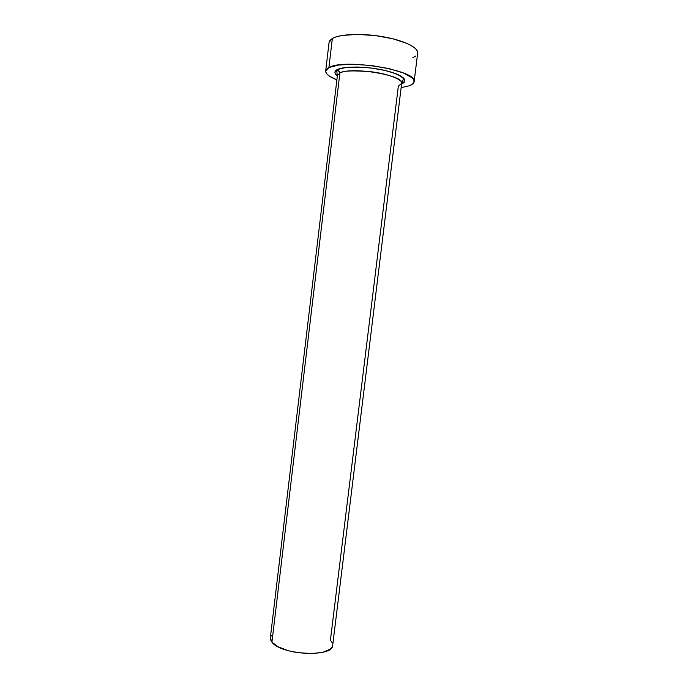 <?xml version="1.0" encoding="UTF-8"?>
<svg xmlns="http://www.w3.org/2000/svg" width="688" height="688" viewBox="0 0 688 688"><rect width="100%" height="100%" fill="white"/><g stroke="black" fill="none" stroke-linecap="round" stroke-linejoin="round"><path stroke-width="1.03" d="M332.132 642.583L330.403 640.253L398.335 86.206L401.672 83.317C404.828 75.413 351.448 66.383 339.881 73.014L338.204 69.746L337.593 69.522L335.581 70.941L334.91 72.558L335.581 74.321L337.335 75.998C334.101 72.902 334.187 70.744 337.593 69.522L339.881 73.014L337.395 75.542L270.341 637.819L271.932 642.171C280.842 655.045 333.267 657.616 332.674 645.361L332.08 647.081L330.257 649.076L323.274 652.147L312.748 653.548L306.659 653.531L294.086 652.043L288.134 650.633L278.141 646.806L271.932 642.171L339.881 73.014L271.932 642.171L270.556 639.797L270.341 637.793M414.142 81.648L417.659 53.096C418.528 47.567 403.736 40.308 382.967 36.722C362.232 33.093 339.967 33.979 332.356 38.459L328.898 67.553C344.301 58.084 418.76 70.675 414.133 81.691C413.892 83.317 412.284 84.693 409.3 85.802L401.147 87.651L409.3 85.802L412.439 84.194L413.995 82.268L413.875 80.092L412.026 77.753L403.34 72.945L389.081 68.628L371.546 65.558L353.727 64.285L338.702 65.007L328.898 67.553L332.356 38.459L329.079 42.372L325.682 70.984L328.898 67.553L326.43 69.359L325.665 71.423L326.602 73.659L329.156 75.972L336.879 79.868C329.311 76.867 325.579 73.908 325.682 70.984M337.593 69.522L345.393 67.553L357.218 67.003L371.176 68.009L384.919 70.408L396.15 73.788L403.082 77.563L404.604 79.412L404.768 81.132L401.62 83.781C407.201 82.182 407.511 75.732 383.938 70.185C359.471 65.05 340.457 67.329 337.593 69.522M412.748 57.801L415.922 55.934M417.659 53.139L417.427 51.299L415.604 48.693L412.086 46.027L406.969 43.413L392.728 38.76L375.175 35.561L357.313 34.4L342.228 35.441L336.527 36.731L332.356 38.459L329.844 40.532L329.07 42.407M339.881 73.014L337.395 75.542L336.759 71.414L338.169 69.729C339.932 67.261 361.14 65.609 380.55 69.557C401.13 73.668 404.656 79.421 403.271 79.464L401.672 83.317C403.202 80.47 390.93 74.295 371.881 71.844C353.426 70.314 342.762 70.701 339.881 73.014M270.393 637.509L271.416 635.394M401.672 83.317L332.674 645.361"/></g></svg>
